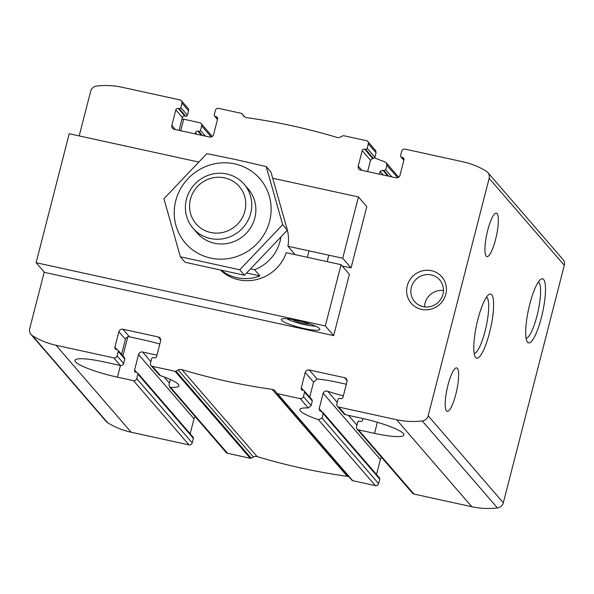 <?xml version="1.0" encoding="UTF-8"?>
<svg xmlns="http://www.w3.org/2000/svg" width="594" height="594" viewBox="0 0 594 594"><rect width="100%" height="100%" fill="white"/><g stroke="black" fill="none" stroke-linecap="round" stroke-linejoin="round"><path stroke-width="0.89" d="M175.468 129.581L171.837 125.379A3.371 3.245 -40.8 0 0 174.22 129.306L209.571 137.036A3.371 3.245 -40.8 0 0 213.61 134.511L217.582 119.038A2.02 1.945 -40.8 0 0 216.157 116.684L215.191 116.469A1.351 1.299 -40.8 0 1 214.234 114.902L215.392 110.387A2.695 2.599 -40.8 0 1 218.629 108.368L241.298 113.32A1.351 1.299 -40.8 0 1 242.048 113.803L243.51 115.785A5.056 4.871 -40.8 0 0 246.681 117.657A630.486 606.964 -40.8 0 1 336.857 137.377A5.056 4.871 -40.8 0 0 340.607 137.014L342.872 135.848A1.351 1.299 -40.8 0 1 343.778 135.729L366.446 140.689A2.695 2.599 -40.8 0 1 368.354 143.83L367.196 148.344A1.351 1.299 -40.8 0 1 365.585 149.354L364.619 149.139A2.02 1.945 -40.8 0 0 362.192 150.653L358.219 166.134A3.371 3.245 -40.8 0 0 360.603 170.062L395.953 177.784A3.371 3.245 -40.8 0 0 399.992 175.267L403.965 159.786A2.02 1.945 -40.8 0 0 402.539 157.432L401.574 157.224A1.351 1.299 -40.8 0 1 400.616 155.65L401.774 151.136A2.695 2.599 -40.8 0 1 405.011 149.116L462.852 161.768A78.898 75.95 -40.8 0 1 486.382 171.295A6.742 6.489 -40.8 0 1 489.144 178.334L428.17 415.8A6.742 6.489 -40.8 0 1 422.282 420.953A78.898 75.95 -40.8 0 1 396.621 419.728L338.78 407.076A2.695 2.599 -40.8 0 1 336.872 403.935L338.031 399.42A1.351 1.299 -40.8 0 1 339.642 398.411L340.607 398.626A2.02 1.945 -40.8 0 0 343.035 397.111L347.007 381.63A3.371 3.245 -40.8 0 0 344.624 377.71L309.274 369.98A3.371 3.245 -40.8 0 0 305.234 372.497L301.255 387.979A2.02 1.945 -40.8 0 0 302.688 390.332L303.653 390.548A1.351 1.299 -40.8 0 1 304.611 392.114L303.445 396.629A2.695 2.599 -40.8 0 1 300.215 398.648L277.547 393.688A1.351 1.299 -40.8 0 1 276.797 393.206L275.334 391.231A5.056 4.871 -40.8 0 0 272.163 389.36A630.486 606.964 -40.8 0 1 181.979 369.639A5.056 4.871 -40.8 0 0 178.237 370.003L175.965 371.161A1.351 1.299 -40.8 0 1 175.067 371.287L152.398 366.327A2.695 2.599 -40.8 0 1 150.49 363.186L151.648 358.672A1.351 1.299 -40.8 0 1 153.259 357.662L154.225 357.87A2.02 1.945 -40.8 0 0 156.653 356.363L160.625 340.882A3.371 3.245 -40.8 0 0 158.242 336.954L122.891 329.224A3.371 3.245 -40.8 0 0 118.852 331.749L114.88 347.223A2.02 1.945 -40.8 0 0 116.305 349.584L117.27 349.792A1.351 1.299 -40.8 0 1 118.228 351.366L117.07 355.88A2.695 2.599 -40.8 0 1 113.833 357.892L55.992 345.248A78.898 75.95 -40.8 0 1 32.462 335.721A6.742 6.489 -40.8 0 1 29.7 328.682L44.223 272.111M179.069 130.368L182.373 117.493A2.02 1.945 139.2 0 1 184.793 115.986L185.759 116.194L179.202 108.598A1.351 1.299 -40.8 0 0 180.814 107.588L181.972 103.074A2.695 2.599 -40.8 0 0 180.064 99.933L122.223 87.288A78.898 75.95 -40.8 0 0 96.562 86.063A6.742 6.489 -40.8 0 0 90.674 91.209L79.195 135.915M171.837 125.379L175.809 109.905A2.02 1.945 -40.8 0 1 178.237 108.39L179.202 108.598M202.413 135.469L198.886 131.385L197.921 131.17A2.02 1.945 -40.8 0 0 195.493 132.685L195.181 133.888M198.886 131.385A1.351 1.299 -40.8 0 0 200.497 130.376L201.656 125.861A2.695 2.599 -40.8 0 0 199.747 122.72L183.68 119.201A37.088 5.873 -165.6 0 1 182.031 118.837M181.445 100.75L188.008 108.346A2.695 2.599 139.2 0 1 188.536 110.67L187.377 115.184A1.351 1.299 139.2 0 1 185.759 116.194M495.589 239.427A22.253 4.886 -77.7 0 1 486.894 256.608A22.253 4.886 -77.7 0 1 486.88 233.828A22.253 4.886 -77.7 0 1 496.406 213.127A22.253 4.886 -77.7 0 1 495.589 239.427M374.614 157.841A37.088 5.873 -165.6 0 0 384.63 161.731L386.234 162.801L386.902 165.288L385.744 169.802L383.954 170.612A37.088 5.873 -165.6 0 1 382.848 170.24L380.115 171.399L379.403 174.168M367.612 171.592L370.515 160.283L372.631 158.412A37.088 5.873 -165.6 0 1 373.455 158.464L374.903 157.262L376.061 152.747L375.675 150.579L367.827 141.506M159.808 344.06A37.088 5.873 -165.6 0 0 143.911 339.983L129.455 336.82A3.371 3.245 -40.8 0 0 125.408 339.345L121.555 354.358M170.188 380.13L169.03 384.645L169.416 386.813L170.582 387.37A37.088 5.873 -165.6 0 0 178.943 385.818A37.088 5.873 -165.6 0 0 160.454 375.66L158.858 374.591L151.017 365.51M311.523 399.658L312.31 401.032L311.152 405.546L308.279 407.974A37.088 5.873 -165.6 0 0 299.911 409.533A37.088 5.873 -165.6 0 0 318.399 419.691L321.993 418.087L323.151 413.573L322.022 411.805A37.088 5.873 14.4 0 1 320.923 411.434L319.713 410.617L319.178 408.724L323.151 393.243C324.116 391.283 325.631 390.629 327.688 391.29A37.088 5.873 -165.6 0 0 343.369 395.812M346.339 384.244L336.724 382.135A37.088 5.873 -165.6 0 0 317.099 379.039L313.558 382.135L309.697 397.148M31.022 334.496L106.178 421.48A6.742 6.489 -40.8 0 0 107.618 422.705A78.898 75.95 -40.8 0 0 131.148 432.232L188.989 444.884A2.695 2.599 -40.8 0 0 192.226 442.864L136.754 378.66A2.695 2.599 139.2 0 1 133.516 380.68L117.449 377.168A37.088 5.873 -165.6 0 1 74.963 360.35A37.088 5.873 -165.6 0 1 104.329 361.976L120.396 365.488A2.695 2.599 -40.8 0 0 123.626 363.469L117.07 355.88M117.961 350.2L124.525 357.796A1.351 1.299 -40.8 0 1 124.785 358.962L123.626 363.469M136.754 378.66L137.912 374.146A1.351 1.299 139.2 0 0 136.954 372.572L135.989 372.364A2.02 1.945 139.2 0 1 134.563 370.01L138.536 354.529A3.371 3.245 139.2 0 1 142.575 352.012L156.965 355.153M192.226 442.864L193.384 438.35A1.351 1.299 -40.8 0 0 193.117 437.184L137.645 372.98M190.147 433.754L194.008 418.733L138.536 354.529M195.329 416.795A3.371 3.245 -40.8 0 0 194.008 418.733M363.06 418.555L362.719 419.891A2.02 1.945 139.2 0 1 360.291 421.406L359.325 421.198A1.351 1.299 139.2 0 0 357.714 422.208L356.556 426.722A2.695 2.599 139.2 0 0 358.464 429.863L374.532 433.375A37.088 5.873 -165.6 0 0 403.89 435.001A37.088 5.873 -165.6 0 0 361.404 418.183L345.337 414.671L338.78 407.076M357.083 429.046L412.555 493.25A2.695 2.599 -40.8 0 0 413.936 494.067L471.777 506.712A78.898 75.95 -40.8 0 0 497.438 507.937A6.742 6.489 -40.8 0 0 503.326 502.791L564.3 265.318A6.742 6.489 -40.8 0 0 562.978 259.504L487.823 172.52M337.399 406.259L343.963 413.855A2.695 2.599 -40.8 0 0 345.337 414.671M455.85 394.201A22.253 4.886 -77.7 0 1 447.156 411.382A22.253 4.886 -77.7 0 1 447.141 388.602A22.253 4.886 -77.7 0 1 456.66 367.909A22.253 4.886 -77.7 0 1 455.85 394.201M381.712 457.551A3.371 3.245 -40.8 0 0 380.39 459.489L323.151 393.243M376.529 474.502L380.39 459.489M276.923 393.354L351.952 480.197A1.351 1.299 -40.8 0 0 352.702 480.68L375.371 485.632A2.695 2.599 -40.8 0 0 378.608 483.613L379.766 479.098A1.351 1.299 -40.8 0 0 379.499 477.94L322.817 412.333M349.22 477.034A5.056 4.871 -40.8 0 0 347.319 476.343L272.163 389.36M169.498 386.902L226.173 452.494A2.695 2.599 -40.8 0 0 227.554 453.311L250.223 458.271A1.351 1.299 -40.8 0 0 251.128 458.152L253.393 456.986A5.056 4.871 -40.8 0 1 257.143 456.623A630.486 606.964 -40.8 0 0 347.319 476.343M431.489 270.693A20.233 19.476 139.2 0 1 440.733 303.363A20.233 19.476 139.2 0 1 407.343 296.064A20.233 19.476 139.2 0 1 431.489 270.693M541.394 317.545A32.796 7.195 -77.7 0 1 527.182 341.699A32.796 7.195 -77.7 0 1 528.563 309.288A32.796 7.195 -77.7 0 1 540.837 279.262A32.796 7.195 -77.7 0 1 541.394 317.545M489.515 332.781A32.796 7.195 -77.7 0 1 475.304 356.942A32.796 7.195 -77.7 0 1 476.678 324.524A32.796 7.195 -77.7 0 1 488.951 294.498A32.796 7.195 -77.7 0 1 489.515 332.781M486.516 297.171A28.883 6.341 -77.7 0 1 485.083 331.162A28.883 6.341 -77.7 0 1 474.198 353.489M538.394 281.927A28.883 6.341 -77.7 0 1 536.969 315.926A28.883 6.341 -77.7 0 1 526.084 338.253M431.237 274.933A16.58 15.956 139.2 0 1 439.716 279.952A16.58 15.956 139.2 0 1 437.6 302.866A16.58 15.956 139.2 0 1 414.627 301.626A16.58 15.956 139.2 0 1 413.387 282.633A16.58 15.956 139.2 0 1 431.237 274.933M424.524 306.89A16.58 15.956 139.2 0 1 443.48 290.511M280.865 237.444A40.459 38.952 139.2 0 1 254.566 269.698L259.934 275.913A40.459 38.952 -40.8 0 1 221.748 270.634M250.906 268.904L254.566 269.698M244.877 211.13A28.542 27.48 139.2 0 1 197.995 225.846A28.542 27.48 139.2 0 1 210.135 178.564A28.542 27.48 139.2 0 1 244.877 211.13M250.72 213.268A33.717 32.455 139.2 0 1 225.854 238.149A33.717 32.455 139.2 0 1 193.072 228.282A33.717 32.455 139.2 0 1 197.364 181.682A33.717 32.455 139.2 0 1 244.097 184.199A33.717 32.455 139.2 0 1 250.72 213.268M246.733 273.025L259.934 275.913M246.027 186.672A33.717 32.455 139.2 0 1 251.537 226.18A33.717 32.455 139.2 0 1 214.397 243.228A33.717 32.455 139.2 0 1 195.24 230.554M234.764 163.899A49.228 47.386 139.2 0 1 257.269 243.406A49.228 47.386 139.2 0 1 176.002 225.638A49.228 47.386 139.2 0 1 234.764 163.899M236.152 159.645L206.861 153.616L163.929 198.715L180.368 256.801L239.738 269.78L282.67 224.681L266.231 166.595L236.152 159.645M266.231 166.595L270.953 172.067L287.392 230.145L244.461 275.252L185.09 262.266L180.368 256.801M282.67 224.681L287.392 230.145M239.738 269.78L244.461 275.252M358.434 196.963L366.788 206.63L351.054 267.894L342.701 258.234L358.434 196.963L272.795 178.245M349.398 274.346L341.045 264.679L325.319 325.943L333.672 335.61L349.398 274.346M198.403 161.976L69.223 133.732L36.108 262.711L325.319 325.943M333.672 335.61L44.453 272.379L36.108 262.711M304.091 328.527A19.892 3.148 -165.6 0 0 319.839 329.403A19.892 3.148 -165.6 0 0 301.358 321.406A19.892 3.148 -165.6 0 0 281.304 319.505A19.892 3.148 -165.6 0 0 304.091 328.527M351.054 267.894L342.144 265.949M342.701 258.234L287.942 246.258A40.459 38.952 -40.8 0 0 287.355 230.19M220.879 270.448A40.459 38.952 -40.8 0 0 286.286 252.71L341.045 264.679M295.196 254.655L287.942 246.258M315.31 326.047A16.521 2.614 14.4 0 1 300.75 323.767A16.521 2.614 14.4 0 1 286.895 318.748M310.009 323.982A9.608 1.522 14.4 0 1 307.61 323.953L307.291 323.916A9.608 1.522 14.4 0 1 298.492 321.993L298.091 321.874A9.608 1.522 14.4 0 1 292.53 319.49M307.722 323.225L307.529 323.968M298.567 320.723L298.255 321.941M182.373 117.493L175.809 109.905M196.852 134.251L195.493 132.685M201.455 135.261L197.921 131.17M184.793 115.986L178.237 108.39M205.487 136.145L200.497 130.376M187.377 115.184L180.814 107.588M211.256 136.969L201.656 125.861M188.536 110.67L181.972 103.074M217.545 119.194L215.191 116.469M217.642 118.406L216.157 116.684M404.024 159.155L402.539 157.432M403.927 159.949L401.574 157.224M397.638 177.717L386.902 165.288M376.061 152.747L368.354 143.83M391.869 176.893L385.744 169.802M374.903 157.262L367.196 148.344M388.795 176.225L383.954 170.612M373.455 158.464L365.585 149.354M387.837 176.01L382.848 170.24M383.234 175.007L380.115 171.399M370.515 160.283L362.192 150.653M372.631 158.412L364.619 149.139M361.843 170.33L358.219 166.134M160.722 339.827L158.242 336.954M129.455 336.82L122.891 329.224M160.454 375.66L152.398 366.327M311.152 405.546L303.445 396.629M308.279 407.974L300.215 398.648M312.31 401.032L304.611 392.114M303.437 390.496L301.255 387.979M313.558 382.135L305.234 372.497M317.099 379.039L309.274 369.98M347.104 380.583L344.624 377.71M188.989 444.884L133.516 380.68M120.396 365.488L113.833 357.892M124.785 358.962L118.228 351.366M193.384 438.35L137.912 374.146M136.739 372.527L134.563 370.01M117.055 349.747L114.88 347.223M125.408 339.345L118.852 331.749M169.431 383.085L164.144 376.975M150.883 361.627L142.575 352.012M413.936 494.067L358.464 429.863M131.148 432.232L55.992 345.248M471.777 506.712L396.621 419.728M352.702 480.68L277.547 393.688M375.371 485.632L318.399 419.691M564.3 265.318L489.144 178.334M503.326 502.791L428.17 415.8M227.554 453.311L170.582 387.37M250.223 458.271L175.067 371.287M243.971 116.32L243.51 115.785M244.773 116.959L242.048 113.803M257.143 456.623L181.979 369.639M253.393 456.986L178.237 370.003M251.128 458.152L175.965 371.161M497.438 507.937L422.282 420.953M378.608 483.613L321.993 418.087M379.766 479.098L323.151 413.573M321.777 411.724L319.178 408.724M356.949 425.163L348.485 415.362M337.266 402.383L327.688 391.29M107.618 422.705L32.462 335.721M377.376 422.282L374.532 433.375M127.792 336.887L122.906 355.925M120.448 365.503L117.449 377.168M180.725 130.732L183.68 119.201M212.288 136.449L201.128 123.537M217.471 119.498L214.501 116.06M403.853 160.246L400.883 156.816M398.671 177.205L386.308 162.89M312.117 399.948L304.343 390.956M244.78 116.966L241.988 113.729M352.012 480.271L276.856 393.28M193.072 228.282L197.163 233.026M244.097 184.199L248.188 188.937M327.146 261.642L328.801 255.19M307.365 257.313L309.021 250.868"/></g></svg>
